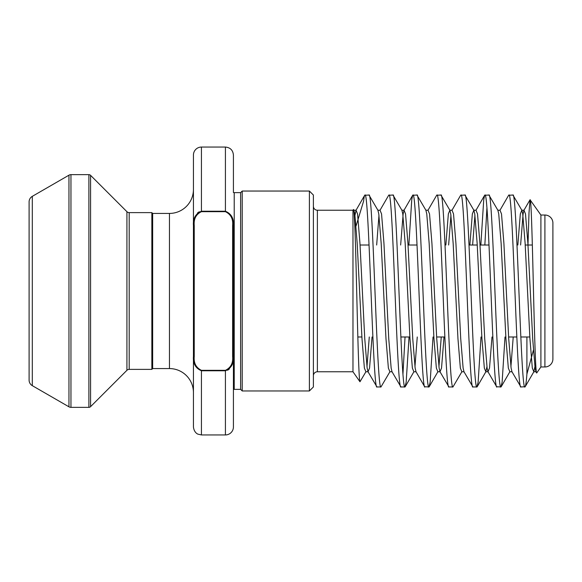 <?xml version="1.0" encoding="UTF-8"?>
<svg xmlns="http://www.w3.org/2000/svg" width="582" height="582" viewBox="0 0 582 582"><rect width="100%" height="100%" fill="white"/><g stroke="black" fill="none" stroke-linecap="round" stroke-linejoin="round"><path stroke-width="0.87" d="M29.1 344.981L29.1 237.02L29.1 344.981M309.391 191.042L313.392 195.035L313.392 386.965L309.391 390.959L309.391 191.042L242.221 191.042L242.221 390.959L309.391 390.959M233.418 426.948A7.995 7.995 0 0 1 225.423 434.943L201.437 434.943L197.975 434.157C198.062 434.245 194.112 432.906 193.435 426.948L193.435 155.052A7.995 7.995 0 0 1 201.437 147.057L201.437 211.23L225.423 211.23C231.316 213.747 233.979 218.519 233.418 225.547L233.418 426.948M227.627 370.247L229.424 368.944M544.905 366.973L544.905 215.027A7.995 7.995 0 0 1 552.9 223.022L552.9 358.978A7.995 7.995 0 0 1 544.905 366.973L540.904 366.973L540.904 215.027L530.042 199.757L529.002 212.765L527.983 244.877M313.392 375.768A4.001 4.001 0 0 1 317.386 371.767L352.976 371.767L352.976 210.233L353.405 209.622L353.907 210.226L356.038 210.226L354.976 215.26M313.392 206.232A4.001 4.001 0 0 0 317.386 210.233L317.386 371.767M68.96 406.818L68.96 175.182L32.301 196.345A6.395 6.395 0 0 0 29.1 201.889L29.1 380.111A6.395 6.395 0 0 0 32.301 385.655L68.96 406.818A4.001 4.001 0 0 0 70.953 407.356L88.886 407.356A2.401 2.401 0 0 0 90.581 406.651L126.927 370.305A3.201 3.201 0 0 1 129.189 369.374L151.851 369.374L151.851 212.626L129.189 212.626L129.189 369.374M126.927 370.305L126.927 211.695A3.201 3.201 0 0 0 129.189 212.626M88.886 407.356L88.886 174.644A2.401 2.401 0 0 1 90.581 175.349L90.581 406.651M68.96 175.182A4.001 4.001 0 0 1 70.953 174.644L70.953 407.356M169.449 368.573L169.449 213.427L152.651 213.427L152.651 368.573L169.449 368.573A23.993 23.993 0 0 1 193.435 392.559M169.449 213.427A23.993 23.993 0 0 0 193.435 189.441L193.435 225.547C192.868 218.541 195.53 213.769 201.437 211.23L201.437 211.673C196.025 214.3 193.631 218.927 194.235 225.547L194.235 356.453C193.624 363.059 196.025 367.686 201.437 370.327L225.423 370.327C230.828 367.7 233.229 363.073 232.625 356.453L233.418 356.453C233.993 363.459 231.323 368.231 225.423 370.77L201.437 370.77C195.545 368.253 192.875 363.481 193.435 356.453L193.806 360.964M152.651 213.427L151.851 212.626M152.651 368.573L151.851 369.374M126.927 211.695L90.581 175.349M88.886 174.644L70.953 174.644M529.831 336.985L520.832 336.985M516.831 336.985L508.61 336.985M444.859 336.985L436.638 336.985M409.873 336.985L400.874 336.985M361.895 336.985L357.85 336.985M532.334 245.015L525.219 245.015M489.011 245.015L480.005 245.015M477.233 245.015L469.019 245.015M417.032 245.015L408.033 245.015M369.053 245.015L360.054 245.015M544.905 215.027L540.904 215.027M242.221 390.959L240.621 389.365L240.621 192.635L242.221 191.042M240.621 192.635L234.219 192.635A4.001 4.001 0 0 1 233.418 192.555L233.418 155.052C232.946 150.192 230.283 147.53 225.423 147.057L201.437 147.057M240.621 389.365L234.219 389.365L234.219 192.635M233.418 356.453L233.418 389.445A4.001 4.001 0 0 1 234.219 389.365M199.233 211.753L197.429 213.056M540.904 366.973L536.771 372.873L535.971 371.774L535.091 368.079L532.69 338.637L527.896 243.363L525.495 213.921L523.975 210.226L523.094 213.921L520.606 245.015M536.771 372.873C535.615 375.754 534.48 333.457 533.396 287.29C532.297 240.926 531.235 200.084 530.195 199.735M368.973 195.035L377.9 210.226L378.78 213.921L381.181 243.363L385.975 338.637L388.376 368.079L389.896 371.774L380.963 386.965C376.969 392.901 372.967 189.099 368.973 195.035L364.703 195.268L356.038 210.226L357.559 213.921L359.96 243.363L364.754 338.637L367.155 368.079L368.035 371.774L376.969 386.965C372.967 392.901 368.973 189.099 364.972 195.035C364.499 195.079 364.048 197.094 363.619 201.066L356.038 226.012M380.963 386.965L376.969 386.965M526.906 336.985L526.906 374.088C526.252 382.578 525.59 386.87 524.913 386.965C520.912 392.901 516.911 189.099 512.917 195.035L508.646 195.268L499.989 210.226L501.502 213.921L503.903 243.363L508.704 338.637L511.105 368.079L511.978 371.774L520.912 386.965C516.911 392.901 512.917 189.099 508.915 195.035M534.909 366.74L533.84 371.774L532.319 368.079L529.926 338.637L525.124 243.363L522.723 213.921L521.843 210.226L512.917 195.035M535.971 371.774L533.84 371.774L525.182 386.732L520.912 386.965M505.001 336.985L502.121 382.265L500.92 386.965C496.919 392.901 492.925 189.099 488.924 195.035L484.653 195.268L483.729 199.735L480.841 245.015M501.189 386.732L509.854 371.774L508.333 368.079L505.933 338.637L501.131 243.363L498.738 213.921L497.857 210.226L488.924 195.035M500.92 386.965L496.65 386.732L487.992 371.774L487.112 368.079L484.711 338.637L479.91 243.363L477.516 213.921L475.996 210.226L484.653 195.268M496.919 386.965C492.925 392.901 488.924 189.099 484.922 195.035M481.008 336.985L478.128 382.265L476.927 386.965C472.933 392.901 468.932 189.099 464.931 195.035L460.668 195.268L452.003 210.226L453.524 213.921L455.924 243.363L460.718 338.637L463.119 368.079L464 371.774L472.933 386.965C468.932 392.901 464.931 189.099 460.937 195.035M486.923 366.74L485.861 371.774L484.34 368.079L481.94 338.637L477.145 243.363L474.745 213.921L473.864 210.226L464.931 195.035M476.927 386.965L472.933 386.965M440.945 195.035L449.871 210.226L450.752 213.921L453.152 243.363L457.954 338.637L460.347 368.079L461.868 371.774L452.942 386.965C448.94 392.901 444.939 189.099 440.945 195.035L436.675 195.268L428.01 210.226L429.531 213.921L431.931 243.363L436.733 338.637L439.126 368.079L440.007 371.774L448.94 386.965C444.939 392.901 440.945 189.099 436.944 195.035M452.942 386.965L448.94 386.965M433.03 336.985L430.149 382.265L428.949 386.965C424.947 392.901 420.953 189.099 416.952 195.035L412.682 195.268L411.75 199.735L408.87 245.015M429.218 386.732L437.875 371.774L436.362 368.079L433.961 338.637L429.16 243.363L426.766 213.921L425.886 210.226L416.952 195.035M428.949 386.965L424.678 386.732L416.021 371.774L415.141 368.079L412.74 338.637L407.938 243.363L405.545 213.921L404.024 210.226L403.144 213.921L400.649 245.015M424.947 386.965C420.953 392.901 416.952 189.099 412.951 195.035M409.037 336.985L406.156 382.265L404.956 386.965C400.954 392.901 396.96 189.099 392.959 195.035L388.689 195.268L380.031 210.226L381.552 213.921L383.953 243.363L388.747 338.637L391.148 368.079L392.028 371.774L400.962 386.965C396.96 392.901 392.959 189.099 388.965 195.035M405.225 386.732L413.889 371.774L412.369 368.079L409.968 338.637L405.174 243.363L402.773 213.921L401.893 210.226L392.959 195.035M404.956 386.965L400.962 386.965M486.923 207.97L484.842 245.015M405.043 336.985L402.955 374.03M352.976 371.767L359.974 381.763L365.903 371.774L364.383 368.079L361.989 338.637L357.188 243.363L354.787 213.921L353.907 210.226M353.405 209.622C354.554 206.763 355.689 248.71 356.773 294.725C357.879 340.746 358.934 381.465 359.974 381.763M352.976 210.233L317.386 210.233M526.906 374.088L533.41 350.16M194.235 225.547L193.435 225.547L193.435 189.441M232.625 356.453L232.625 225.547C233.237 218.941 230.836 214.314 225.423 211.673L201.437 211.673M193.435 356.453L194.235 356.453M232.625 225.547L233.418 225.547M32.301 196.345L32.301 385.655M225.423 434.943L225.423 370.327M201.437 370.327L201.437 434.943M225.423 211.673L225.423 147.057M492.001 336.985L489.513 368.079L487.992 371.774L485.861 371.774L477.196 386.732M474.927 215.26L472.62 245.015M450.941 215.26L448.635 245.015M444.022 336.985L441.527 368.079L440.007 371.774L437.875 371.774M378.969 215.26L376.663 245.015M372.051 336.985L369.555 368.079L368.035 371.774L365.903 371.774M530.042 199.757L523.975 210.226L521.843 210.226L520.33 213.921L517.835 245.015M513.222 336.985L510.916 366.74M475.996 210.226L473.864 210.226L472.344 213.921L469.856 245.015M452.003 210.226L449.871 210.226L448.351 213.921L445.863 245.015M441.251 336.985L438.944 366.74M417.258 336.985L414.951 366.74M369.279 336.985L366.973 366.74M401.893 210.226L404.024 210.226L412.682 195.268M509.854 371.774L511.978 371.774M497.857 210.226L499.989 210.226M461.868 371.774L464 371.774M425.886 210.226L428.01 210.226M413.889 371.774L416.021 371.774M389.896 371.774L392.028 371.774M377.9 210.226L380.031 210.226"/></g></svg>
